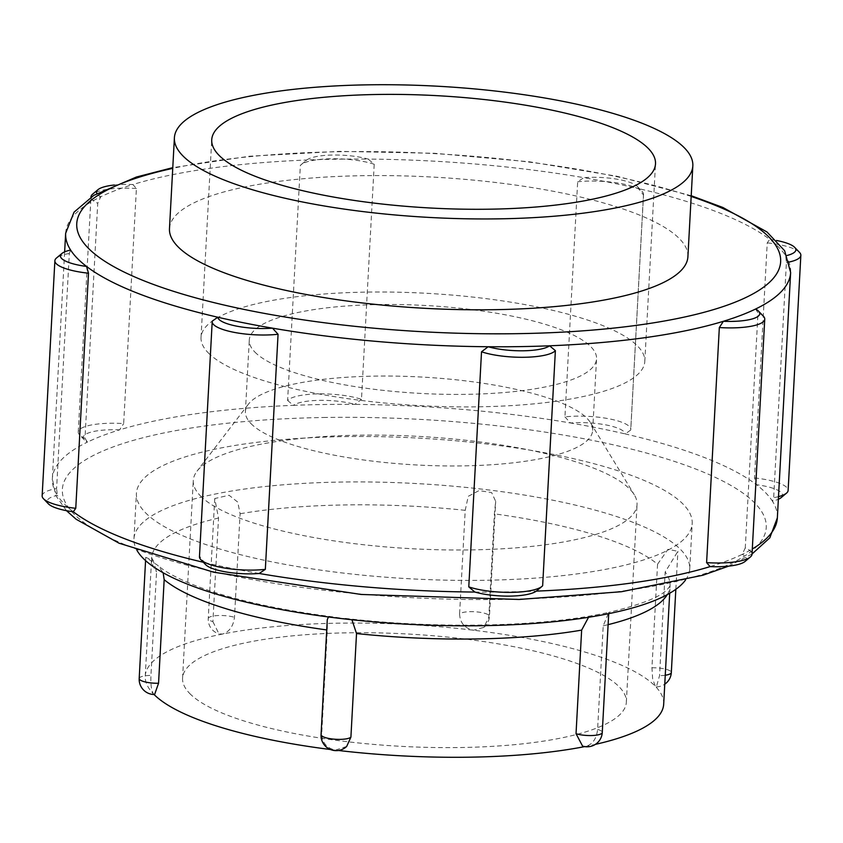 <?xml version="1.0" encoding="UTF-8"?>
<svg xmlns="http://www.w3.org/2000/svg" width="843" height="843" viewBox="0 0 843 843"><rect width="100%" height="100%" fill="white"/><g stroke="black" fill="none" stroke-linecap="round" stroke-linejoin="round"><path stroke-width="0.63" stroke-dasharray="4.21 3.16" d="M588.54 617.297L595.801 614.99L608.772 612.429L603.219 625.822L597.603 729.395C596.612 738.405 592.861 744.042 586.338 746.297L582.587 746.118M597.603 729.395A15.163 3.836 -176.9 0 1 602.271 732.462M346.673 746.445L335.409 750.122C326.599 748.099 322.037 742.588 321.731 733.6L327.337 630.016L327.284 619.605M321.057 734.643A15.163 3.836 -176.9 0 1 321.731 733.6M328.464 616.971L332.859 616.876L351.931 619.753M154.596 694.506L153.531 693.989C151.413 690.691 150.549 684.505 150.95 675.422L156.566 571.839L153.278 560.711L145.755 557.307L157.989 565.537L163.163 572.776M139.19 678.52A15.163 3.836 -176.9 0 1 150.95 675.422M212.9 621.639L218.98 633.904L222.594 634.041C229.317 631.86 233.29 626.286 234.48 617.339L240.097 513.756L237.758 502.122L229.075 495.241L214.744 498.54L218.516 518.055L212.9 621.639A15.163 3.836 -176.9 0 1 208.242 618.572A15.163 3.836 -176.9 0 1 219.58 615.485A15.163 3.836 -176.9 0 1 234.48 617.339M459.593 613.915C459.983 622.829 464.63 628.267 473.513 630.227L483.787 627.403L488.782 617.434L494.388 513.861L495.684 501.353L491.627 492.554L479.014 490.584L468.244 496.316L465.21 510.331L459.593 613.915A15.163 3.836 -176.9 0 1 470.499 611.66A15.163 3.836 -176.9 0 1 489.456 616.391A15.163 3.836 -176.9 0 1 488.782 617.434M330.467 749.511A259.602 65.733 3.1 0 0 335.409 750.122A259.602 65.733 3.1 0 0 338.401 750.47M584.705 746.613A259.602 65.733 3.1 0 0 586.338 746.297A259.602 65.733 3.1 0 0 595.369 744.38M663.683 704.211A259.602 65.733 3.1 0 0 655.39 686.35A259.602 65.733 3.1 0 0 473.513 630.227A259.602 65.733 3.1 0 0 222.594 634.041A259.602 65.733 3.1 0 0 145.249 676.128A259.602 65.733 3.1 0 0 153.531 693.989A259.602 65.733 3.1 0 0 154.048 694.506M189.675 693.441A222.215 56.27 3.1 0 0 431.058 747.456A222.215 56.27 3.1 0 0 626.349 702.187A222.215 56.27 3.1 0 0 407.506 633.989A222.215 56.27 3.1 0 0 182.573 678.151A222.215 56.27 3.1 0 0 189.675 693.441M657.561 564.209L651.945 667.793L652.661 679.005L655.39 686.35L656.381 686.866L659.553 675.622L665.169 572.039L677.888 551.301L668.004 549.32L657.561 564.209A259.602 65.733 3.1 0 0 494.388 513.861M685.549 579.973A278.295 70.464 3.1 0 0 689.732 568.93A278.295 70.464 3.1 0 0 342.016 482.038A278.295 70.464 3.1 0 0 133.963 538.835A278.295 70.464 3.1 0 0 136.924 550.268M755.56 309.033L758.005 312.795L745.265 547.887A42.856 10.854 -176.9 0 1 752.019 554.23M763.41 316.22A42.856 10.854 3.1 0 0 758.005 312.795M745.012 561.48A37.566 9.515 3.1 0 0 742.272 554.346A363.027 91.929 3.1 0 0 752.304 548.983M745.265 547.887L742.272 554.346A363.027 91.929 3.1 0 1 710.112 566.612M542.65 585.748L538.203 589.542M199.464 556.717A42.856 10.854 -176.9 0 1 199.549 556.201L212.278 321.109M203.342 562.27A363.027 91.929 3.1 0 0 204.491 562.544L199.549 556.201M259.201 573.482A363.027 91.929 3.1 0 1 204.491 562.544A37.566 9.515 3.1 0 0 205.65 564.673M42.15 495.832A42.856 10.854 -176.9 0 1 56.597 488.571L69.326 253.48L70.612 250.034M69.326 253.48A42.856 10.854 3.1 0 0 56.523 257.979M777.351 517.865A363.027 91.929 3.1 0 0 772.388 501.111L773.674 497.665L786.403 262.573L785.676 255.787A363.027 91.929 3.1 0 0 769.722 239.38L767.235 242.847L754.506 477.939L756.445 484.704A363.027 91.929 3.1 0 0 625.221 433.924A37.566 9.515 3.1 0 0 570.511 422.986A363.027 91.929 3.1 0 0 354.829 404.408A37.566 9.515 3.1 0 0 293.406 405.346A363.027 91.929 3.1 0 0 119.601 429.856A37.566 9.515 3.1 0 0 84.437 439.962A37.566 9.515 3.1 0 0 87.44 442.111A363.027 91.929 3.1 0 0 52.361 478.603A363.027 91.929 3.1 0 0 57.324 495.357L56.597 488.571M73.278 511.764A363.027 91.929 3.1 0 1 57.324 495.357A37.566 9.515 3.1 0 0 48.325 503.787M65.649 233.279A363.027 91.929 3.1 0 1 100.728 196.798L97.735 203.258L84.995 438.349A42.856 10.854 -176.9 0 1 79.59 434.925A42.856 10.854 -176.9 0 1 78.251 432.006A42.856 10.854 -176.9 0 1 123.668 423.607L136.397 188.516L132.888 184.533A363.027 91.929 3.1 0 0 100.728 196.798A37.566 9.515 -176.9 0 1 96.882 193.521M114.311 185.017A37.566 9.515 -176.9 0 1 132.888 184.533A363.027 91.929 3.1 0 1 306.694 160.022L300.35 165.386L287.621 400.488A42.856 10.854 -176.9 0 1 318.665 393.871A42.856 10.854 -176.9 0 1 361.478 399.361L374.218 164.269L368.117 159.085A363.027 91.929 3.1 0 0 337.052 159.201A363.027 91.929 3.1 0 0 306.694 160.022A37.566 9.515 -176.9 0 1 368.117 159.085A363.027 91.929 3.1 0 1 583.799 177.662L577.666 181.793L564.936 416.885A42.856 10.854 -176.9 0 1 608.804 418.76A42.856 10.854 -176.9 0 1 630.796 429.53A42.856 10.854 -176.9 0 1 630.722 430.035L643.451 194.944L638.509 188.6A363.027 91.929 3.1 0 0 583.799 177.662A37.566 9.515 -176.9 0 1 637.35 186.472A37.566 9.515 -176.9 0 1 638.509 188.6A363.027 91.929 3.1 0 1 769.722 239.38A37.566 9.515 -176.9 0 1 776.529 240.476M136.397 188.516A42.856 10.854 3.1 0 0 92.635 194.153M78.251 432.006L90.97 197.146A42.856 10.854 3.1 0 0 97.735 203.258M84.995 438.349L87.44 442.111A363.027 91.929 3.1 0 1 119.601 429.856L123.668 423.607M374.218 164.269A42.856 10.854 3.1 0 0 332.7 158.758A42.856 10.854 3.1 0 0 301.004 164.764A42.856 10.854 3.1 0 0 300.35 165.386M287.621 400.488L293.406 405.346A363.027 91.929 3.1 0 1 323.765 404.514A363.027 91.929 3.1 0 1 354.829 404.408L361.478 399.361M643.451 194.944A42.856 10.854 3.1 0 0 643.536 194.427A42.856 10.854 3.1 0 0 642.197 191.509A42.856 10.854 3.1 0 0 577.666 181.793M564.936 416.885L570.511 422.986A363.027 91.929 3.1 0 1 625.221 433.924L630.722 430.035M474.883 592.049A363.027 91.929 3.1 0 0 536.306 591.122M787.162 255.44A37.566 9.515 -176.9 0 1 785.676 255.787A363.027 91.929 3.1 0 1 790.639 272.542M786.403 262.573A42.856 10.854 3.1 0 0 789.533 261.952M799.512 252.394A42.856 10.854 3.1 0 0 767.235 242.847M754.506 477.939A42.856 10.854 -176.9 0 1 788.121 490.405M778.51 496.632A42.856 10.854 -176.9 0 1 773.674 497.665M781.113 497.644A37.566 9.515 3.1 0 0 756.445 484.704A363.027 91.929 3.1 0 1 772.388 501.111A37.566 9.515 3.1 0 0 778.363 499.267M651.945 667.793A15.163 3.836 -176.9 0 1 671.323 672.514M665.253 675.232A15.163 3.836 -176.9 0 1 659.553 675.622M687.909 256.725A259.602 65.733 3.1 0 0 432.248 177.051A259.602 65.733 3.1 0 0 169.475 228.653M200.381 495.832A222.215 56.27 3.1 0 0 441.764 549.836A222.215 56.27 3.1 0 0 637.045 504.567A222.215 56.27 3.1 0 0 634.305 494.799A222.215 56.27 3.1 0 0 418.212 436.368A222.215 56.27 3.1 0 0 197.062 471.121A222.215 56.27 3.1 0 0 193.279 480.542A222.215 56.27 3.1 0 0 200.381 495.832M250.961 423.565A173.89 44.036 3.1 0 0 439.846 465.831A173.89 44.036 3.1 0 0 592.671 430.404A173.89 44.036 3.1 0 0 590.532 422.764A173.89 44.036 3.1 0 0 421.416 377.032A173.89 44.036 3.1 0 0 248.358 404.229A173.89 44.036 3.1 0 0 245.408 411.595A173.89 44.036 3.1 0 0 250.961 423.565M145.312 512.555A278.295 70.464 3.1 0 0 447.612 580.195A278.295 70.464 3.1 0 0 692.187 523.503A278.295 70.464 3.1 0 0 418.117 438.086A278.295 70.464 3.1 0 0 136.418 493.397A278.295 70.464 3.1 0 0 145.312 512.555M208.126 352.722A222.215 56.27 3.1 0 0 449.509 406.737A222.215 56.27 3.1 0 0 644.8 361.468A222.215 56.27 3.1 0 0 425.957 293.269A222.215 56.27 3.1 0 0 201.034 337.432A222.215 56.27 3.1 0 0 208.126 352.722M254.839 352.016A173.89 44.036 3.1 0 0 443.724 394.282A173.89 44.036 3.1 0 0 596.549 358.855A173.89 44.036 3.1 0 0 425.293 305.482A173.89 44.036 3.1 0 0 249.286 340.045A173.89 44.036 3.1 0 0 254.839 352.016M465.21 510.331A259.602 65.733 3.1 0 0 345.725 504.925A259.602 65.733 3.1 0 0 240.097 513.756M218.516 518.055A259.602 65.733 3.1 0 0 151.645 557.897A259.602 65.733 3.1 0 0 156.566 571.839M326.726 629.932A259.602 65.733 3.1 0 0 327.337 630.016M603.219 625.822A259.602 65.733 3.1 0 0 608.109 624.652M667.287 594.621A259.602 65.733 3.1 0 0 670.08 585.98A259.602 65.733 3.1 0 0 665.169 572.039M691.176 196.451A352.448 89.242 3.1 0 0 340.266 151.708A352.448 89.242 3.1 0 0 172.741 168.379M325.872 417.464A352.448 89.242 3.1 0 0 163.489 558.435A352.448 89.242 3.1 0 0 753.558 549.446A352.448 89.242 3.1 0 0 325.872 417.464M608.709 613.662L608.772 612.429M145.576 560.595L145.755 557.307M214.744 498.54L208.242 618.572A15.163 15.163 0 0 0 218.98 633.904M483.787 627.413A15.163 15.163 0 0 0 489.456 616.391L495.684 501.353M145.249 676.128L151.645 557.792L153.278 560.711M332.859 616.876C277.178 609.615 231.951 599.426 197.157 586.296C178.453 578.983 165.386 572.06 157.989 565.537M345.23 618.372C432.596 628.593 530.9 627.16 595.801 614.99M669.69 593.272L670.09 585.874L667.582 589.183C660.332 597.044 640.701 604.779 608.699 612.418M84.437 439.962L79.59 434.925M304.797 161.603L301.004 164.764M637.35 186.472L642.197 191.509M643.536 194.427L630.796 429.53M66.471 510.668L55.764 495.547L52.361 478.603L64.637 251.878M656.381 686.866A15.163 15.163 0 0 0 664.758 684.2M675.833 589.31L677.888 551.301M248.358 404.229L197.062 471.121M590.532 422.764L634.305 494.799M626.349 702.187L637.045 504.567M182.573 678.151L193.279 480.542M689.732 568.93L692.187 523.503M133.963 538.835L136.418 493.397M752.03 553.999L728.689 566.127M691.218 195.724L617.129 176.282L529.583 161.814L434.788 153.3L339.55 151.35L249.623 156.218L172.783 167.641M644.8 361.468L655.506 163.848M201.034 337.432L211.73 139.822M592.671 430.404L596.549 358.855M245.408 411.595L249.286 340.045"/><path stroke-width="1.26" d="M576.032 733.695L582.587 746.118A15.163 15.163 0 0 0 602.271 732.462A15.163 3.836 -176.9 0 1 590.932 735.56A15.163 3.836 -176.9 0 1 576.032 733.695L581.638 630.121L588.54 617.297M351.931 619.753L356.526 633.546L350.909 737.13L346.673 746.445A15.163 15.163 0 0 1 321.057 734.643L327.284 619.605L328.464 616.971M350.909 737.13A15.163 3.836 -176.9 0 1 340.003 739.385A15.163 3.836 -176.9 0 1 321.057 734.643M163.163 572.776L164.174 579.668L158.558 683.251L154.596 694.506A15.163 15.163 0 0 1 139.19 678.52L145.576 560.595M158.558 683.251A15.163 3.836 -176.9 0 1 139.19 678.52M338.401 750.47A259.602 65.733 3.1 0 0 584.705 746.613M154.048 694.506A259.602 65.733 3.1 0 0 330.467 749.511M595.369 744.38A259.602 65.733 3.1 0 0 663.683 704.211L669.69 593.272M136.924 550.268A278.295 70.464 3.1 0 0 142.846 557.982A278.295 70.464 3.1 0 0 422.933 624.948A278.295 70.464 3.1 0 0 685.549 579.973M755.56 309.033A37.566 9.515 -176.9 0 1 758.563 311.183A37.566 9.515 -176.9 0 1 723.399 321.288A363.027 91.929 3.1 0 0 755.56 309.033A363.027 91.929 3.1 0 0 790.639 272.542L784.622 250.729L766.951 231.951L722.872 207.473L691.218 195.724M719.332 327.537A42.856 10.854 3.1 0 0 764.749 319.139L752.019 554.23A42.856 10.854 -176.9 0 1 750.365 556.991A42.856 10.854 -176.9 0 1 706.603 562.629L719.332 327.537L723.399 321.288A363.027 91.929 3.1 0 1 549.594 345.799L555.379 350.656L542.65 585.748A42.856 10.854 -176.9 0 1 541.996 586.38A42.856 10.854 -176.9 0 1 510.3 592.376A42.856 10.854 -176.9 0 1 468.782 586.876L481.522 351.784L488.171 346.736A363.027 91.929 3.1 0 0 549.594 345.799A37.566 9.515 -176.9 0 1 488.171 346.736A363.027 91.929 3.1 0 1 272.489 328.159L278.064 334.26L265.334 569.352A42.856 10.854 -176.9 0 1 200.803 559.636A42.856 10.854 -176.9 0 1 199.464 556.717L212.204 321.615A42.856 10.854 3.1 0 0 234.196 332.374A42.856 10.854 3.1 0 0 278.064 334.26M764.749 319.139A42.856 10.854 3.1 0 0 763.41 316.22L758.563 311.183M200.803 559.636L205.65 564.673A37.566 9.515 3.1 0 0 259.201 573.482A363.027 91.929 3.1 0 0 474.883 592.049A37.566 9.515 3.1 0 0 536.306 591.122A363.027 91.929 3.1 0 0 710.112 566.612L706.603 562.629M710.112 566.612A37.566 9.515 3.1 0 0 745.012 561.48L750.365 556.991M481.522 351.784A42.856 10.854 3.1 0 0 524.335 357.274A42.856 10.854 3.1 0 0 555.379 350.656M474.883 592.049L468.782 586.876M541.996 586.38L536.306 591.122M272.489 328.159A37.566 9.515 -176.9 0 1 217.779 317.221A363.027 91.929 3.1 0 0 272.489 328.159M212.204 321.615A42.856 10.854 3.1 0 1 212.278 321.109L217.779 317.221A363.027 91.929 3.1 0 1 86.555 266.441L88.494 273.206L75.765 508.297A42.856 10.854 -176.9 0 1 43.488 498.75A42.856 10.854 -176.9 0 1 42.15 495.832L54.879 260.74A42.856 10.854 3.1 0 0 88.494 273.206M265.334 569.352L259.201 573.482M86.555 266.441A37.566 9.515 -176.9 0 1 61.887 253.501A37.566 9.515 -176.9 0 1 70.612 250.034A363.027 91.929 3.1 0 0 86.555 266.441M61.887 253.501L56.523 257.979A42.856 10.854 3.1 0 0 54.879 260.74M43.488 498.75L48.325 503.787A37.566 9.515 3.1 0 0 73.278 511.764A363.027 91.929 3.1 0 0 203.342 562.27M75.765 508.297L73.278 511.764M96.882 193.521A37.566 9.515 -176.9 0 1 97.988 189.664A37.566 9.515 -176.9 0 1 114.311 185.017M97.988 189.664L92.635 194.153A42.856 10.854 3.1 0 0 90.981 196.904A42.856 10.854 3.1 0 0 90.981 197.136L90.981 196.904M776.529 240.476A37.566 9.515 -176.9 0 1 794.675 247.357A37.566 9.515 -176.9 0 1 787.162 255.44M789.533 261.952A42.856 10.854 3.1 0 0 800.85 255.313A42.856 10.854 3.1 0 0 799.512 252.394L794.675 247.357M800.85 255.313L788.121 490.405A42.856 10.854 -176.9 0 1 786.477 493.166A42.856 10.854 -176.9 0 1 778.51 496.632M778.363 499.267A37.566 9.515 3.1 0 0 781.113 497.644L786.477 493.166M664.758 684.2A15.163 15.163 0 0 0 671.323 672.514L671.323 672.514A15.163 3.836 -176.9 0 1 665.253 675.232M174.396 137.799L169.475 228.653A259.602 65.733 3.1 0 0 177.768 246.514A259.602 65.733 3.1 0 0 459.762 309.613A259.602 65.733 3.1 0 0 687.909 256.725L692.83 165.871A259.602 65.733 3.1 0 0 437.169 86.197A259.602 65.733 3.1 0 0 174.396 137.799A259.602 65.733 3.1 0 0 182.689 155.66A259.602 65.733 3.1 0 0 464.683 218.758A259.602 65.733 3.1 0 0 692.83 165.871M218.832 155.112A222.215 56.27 3.1 0 0 460.215 209.117A222.215 56.27 3.1 0 0 655.506 163.848A222.215 56.27 3.1 0 0 436.663 95.649A222.215 56.27 3.1 0 0 211.73 139.822A222.215 56.27 3.1 0 0 218.832 155.112M164.174 579.668A259.602 65.733 3.1 0 0 326.726 629.932M356.526 633.546A259.602 65.733 3.1 0 0 581.638 630.121M608.109 624.652A259.602 65.733 3.1 0 0 667.287 594.621M64.637 251.878L65.649 233.279A363.027 91.929 3.1 0 0 70.612 250.034M752.304 548.983A363.027 91.929 3.1 0 0 777.351 517.865L790.639 272.542M172.741 168.379A352.448 89.242 3.1 0 0 179.938 293.311A352.448 89.242 3.1 0 0 670.533 319.876A352.448 89.242 3.1 0 0 691.176 196.451M602.271 732.462L608.709 613.662M671.323 672.514L675.833 589.31M777.351 517.865L769.796 537.866L752.03 553.999M728.689 566.127L702.957 575.232L621.386 591.733L519.109 599.457L361.162 594.463L213.658 572.207L119.095 543.229L76.155 519.267L66.471 510.668M172.783 167.641L136.45 177.009L93.836 195.334L74.058 212.141L65.649 233.279"/></g></svg>
